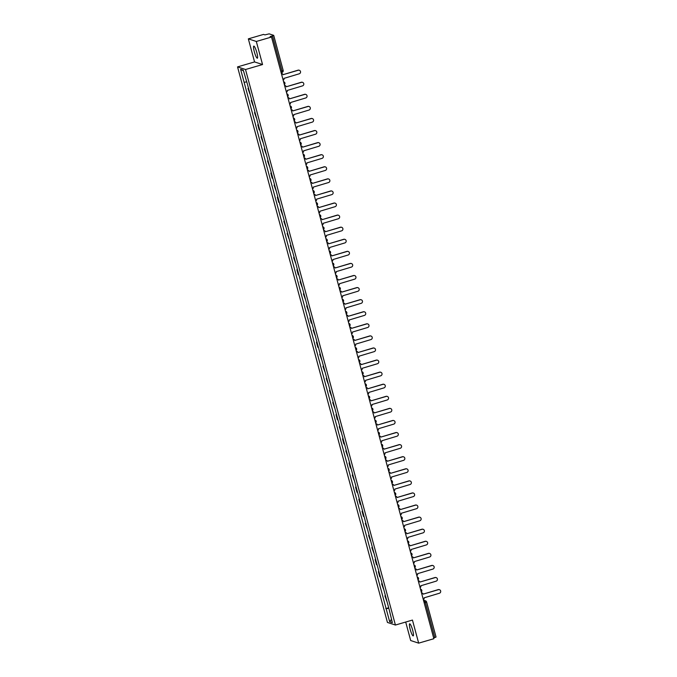 <?xml version="1.0" encoding="UTF-8"?>
<svg xmlns="http://www.w3.org/2000/svg" width="677" height="677" viewBox="0 0 677 677"><rect width="100%" height="100%" fill="white"/><g stroke="black" fill="none" stroke-linecap="round" stroke-linejoin="round"><path stroke-width="1.02" d="M412.682 630.253A6.296 1.092 -106.3 0 0 409.678 623.796A6.296 1.092 -106.3 0 0 410.194 629.432A6.296 1.092 -106.3 0 0 413.207 635.889A6.296 1.092 -106.3 0 0 412.682 630.253M256.82 52.569A6.296 1.092 -106.3 0 0 253.807 46.112A6.296 1.092 -106.3 0 0 254.324 51.757A6.296 1.092 -106.3 0 0 257.336 58.205A6.296 1.092 -106.3 0 0 256.82 52.569M405.701 622.045L410.694 640.544L418.665 643.15L433.864 638.716L271.519 37.032L256.321 41.466L248.341 38.851L254.569 61.929L237.542 66.896L387.439 622.434L395.419 625.04L245.523 69.511L262.549 64.543L256.321 41.466M248.341 38.851L263.539 34.417L264.952 34.882L269.158 33.85L273.711 35.356L283.172 70.433L281.937 70.958L272.467 35.881L273.711 35.356M418.665 643.15L412.445 620.073L395.419 625.04M423.463 600.169L425.537 600.846A1.616 1.582 108.1 0 1 426.561 601.938L436.056 637.04L434.82 637.565L425.351 602.488L424.614 600.829L423.548 600.482M433.644 637.903L434.82 637.565M272.467 35.881L270.106 36.566L271.519 37.032M248.62 88.662A3.715 0.432 164.9 0 1 248.484 88.636L247.994 88.484L249.855 93.748A3.715 0.432 -15.1 0 0 249.999 93.773M248.527 88.323L247.994 88.484M251.878 100.746A3.715 0.432 164.9 0 1 251.742 100.721L251.252 100.56L253.122 105.832A3.715 0.432 -15.1 0 0 253.257 105.857M251.785 100.408L251.252 100.56M255.136 112.822A3.715 0.432 164.9 0 1 255.001 112.797L254.51 112.644L256.38 117.908A3.715 0.432 -15.1 0 0 256.515 117.933M255.043 112.484L254.51 112.644M258.394 124.906A3.715 0.432 164.9 0 1 258.259 124.881L257.776 124.72L259.147 129.832L259.638 129.992A3.715 0.432 -15.1 0 0 259.773 130.018M258.301 124.568L257.776 124.72M261.652 136.982A3.715 0.432 164.9 0 1 261.517 136.957L261.034 136.805L262.896 142.068A3.715 0.432 -15.1 0 0 263.031 142.094M261.567 136.644L261.034 136.805M264.919 149.067A3.715 0.432 164.9 0 1 264.775 149.042L264.292 148.881L266.154 154.153A3.715 0.432 -15.1 0 0 266.298 154.178M264.825 148.728L264.292 148.881M268.177 161.143A3.715 0.432 164.9 0 1 268.041 161.118L267.55 160.965L269.412 166.229A3.715 0.432 -15.1 0 0 269.556 166.254M268.084 160.804L267.55 160.965M271.435 173.227A3.715 0.432 164.9 0 1 271.299 173.202L270.808 173.041L272.188 178.153L272.679 178.313A3.715 0.432 -15.1 0 0 272.814 178.339M271.342 172.889L270.808 173.041M274.693 185.303A3.715 0.432 164.9 0 1 274.557 185.278L274.067 185.126L275.937 190.389A3.715 0.432 -15.1 0 0 276.072 190.415M274.6 184.965L274.067 185.126M277.951 197.388A3.715 0.432 164.9 0 1 277.815 197.362L277.333 197.202L278.704 202.313L279.195 202.474A3.715 0.432 -15.1 0 0 279.33 202.499M277.858 197.049L277.333 197.202M281.209 209.464A3.715 0.432 164.9 0 1 281.073 209.438L280.591 209.286L282.453 214.55A3.715 0.432 -15.1 0 0 282.588 214.575M281.124 209.125L280.591 209.286M284.475 221.548A3.715 0.432 164.9 0 1 284.332 221.523L283.849 221.362L285.711 226.634A3.715 0.432 -15.1 0 0 285.855 226.66M284.382 221.21L283.849 221.362M287.733 233.624A3.715 0.432 164.9 0 1 287.598 233.599L287.107 233.447L288.969 238.71A3.715 0.432 -15.1 0 0 289.113 238.736M287.64 233.286L287.107 233.447M290.992 245.709A3.715 0.432 164.9 0 1 290.856 245.683L290.365 245.523L292.236 250.795A3.715 0.432 -15.1 0 0 292.371 250.82M290.898 245.37L290.365 245.523M294.25 257.785A3.715 0.432 164.9 0 1 294.114 257.759L293.623 257.598L295.494 262.871A3.715 0.432 -15.1 0 0 295.629 262.896M294.156 257.446L293.623 257.598M297.508 269.869A3.715 0.432 164.9 0 1 297.372 269.844L296.89 269.683L298.261 274.794L298.752 274.955A3.715 0.432 -15.1 0 0 298.887 274.98M297.415 269.531L296.89 269.683M300.766 281.945A3.715 0.432 164.9 0 1 300.63 281.92L300.148 281.759L302.01 287.031A3.715 0.432 -15.1 0 0 302.145 287.056M300.681 281.607L300.148 281.759M304.032 294.03A3.715 0.432 164.9 0 1 303.888 294.004L303.406 293.843L305.268 299.116A3.715 0.432 -15.1 0 0 305.412 299.141M303.939 293.691L303.406 293.843M307.29 306.106A3.715 0.432 164.9 0 1 307.155 306.08L306.664 305.919L308.526 311.192A3.715 0.432 -15.1 0 0 308.67 311.217M307.197 305.767L306.664 305.919M310.548 318.19A3.715 0.432 164.9 0 1 310.413 318.165L309.922 318.004L311.302 323.115L311.792 323.276A3.715 0.432 -15.1 0 0 311.928 323.293M310.455 317.851L309.922 318.004M313.806 330.266A3.715 0.432 164.9 0 1 313.671 330.241L313.18 330.08L315.05 335.352A3.715 0.432 -15.1 0 0 315.186 335.377M313.713 329.927L313.18 330.08M317.064 342.35A3.715 0.432 164.9 0 1 316.929 342.325L316.447 342.164L317.818 347.276L318.308 347.436A3.715 0.432 -15.1 0 0 318.444 347.453M316.971 342.012L316.447 342.164M320.323 354.426A3.715 0.432 164.9 0 1 320.187 354.401L319.705 354.24L321.567 359.512A3.715 0.432 -15.1 0 0 321.702 359.538M320.238 354.088L319.705 354.24M323.589 366.511A3.715 0.432 164.9 0 1 323.445 366.485L322.963 366.325L324.825 371.597A3.715 0.432 -15.1 0 0 324.968 371.614M323.496 366.172L322.963 366.325M326.847 378.587A3.715 0.432 164.9 0 1 326.712 378.561L326.221 378.401L328.083 383.673A3.715 0.432 -15.1 0 0 328.227 383.698M326.754 378.248L326.221 378.401M330.105 390.671A3.715 0.432 164.9 0 1 329.97 390.646L329.479 390.485L331.349 395.757A3.715 0.432 -15.1 0 0 331.485 395.774M330.012 390.333L329.479 390.485M333.363 402.747A3.715 0.432 164.9 0 1 333.228 402.722L332.737 402.561L334.607 407.833A3.715 0.432 -15.1 0 0 334.743 407.859M333.27 402.409L332.737 402.561M336.621 414.832A3.715 0.432 164.9 0 1 336.486 414.806L336.004 414.646L337.374 419.757L337.865 419.918A3.715 0.432 -15.1 0 0 338.001 419.935M336.528 414.493L336.004 414.646M339.879 426.908A3.715 0.432 164.9 0 1 339.744 426.882L339.262 426.722L341.123 431.994A3.715 0.432 -15.1 0 0 341.259 432.019M339.795 426.569L339.262 426.722M343.146 438.992A3.715 0.432 164.9 0 1 343.002 438.967L342.52 438.806L343.899 443.917L344.381 444.078A3.715 0.432 -15.1 0 0 344.525 444.095M343.053 438.654L342.52 438.806M346.404 451.068A3.715 0.432 164.9 0 1 346.269 451.043L345.778 450.882L347.639 456.154A3.715 0.432 -15.1 0 0 347.783 456.18M346.311 450.73L345.778 450.882M349.662 463.144A3.715 0.432 164.9 0 1 349.527 463.127L349.036 462.966L350.415 468.078L350.906 468.239A3.715 0.432 -15.1 0 0 351.041 468.256M349.569 462.814L349.036 462.966M352.92 475.229A3.715 0.432 164.9 0 1 352.785 475.203L352.294 475.042L354.164 480.315A3.715 0.432 -15.1 0 0 354.299 480.34M352.827 474.89L352.294 475.042M356.178 487.305A3.715 0.432 164.9 0 1 356.043 487.288L355.56 487.127L356.931 492.238L357.422 492.399A3.715 0.432 -15.1 0 0 357.558 492.416M356.085 486.975L355.56 487.127M359.436 499.389A3.715 0.432 164.9 0 1 359.301 499.364L358.818 499.203L360.198 504.314L360.68 504.475A3.715 0.432 -15.1 0 0 360.816 504.5M359.352 499.051L358.818 499.203M362.703 511.465A3.715 0.432 164.9 0 1 362.559 511.448L362.077 511.287L363.456 516.399L363.938 516.559A3.715 0.432 -15.1 0 0 364.082 516.576M362.61 511.135L362.077 511.287M365.961 523.549A3.715 0.432 164.9 0 1 365.825 523.524L365.335 523.363L367.205 528.635A3.715 0.432 -15.1 0 0 367.34 528.661M365.868 523.211L365.335 523.363M369.219 535.625A3.715 0.432 164.9 0 1 369.083 535.609L368.593 535.448L370.463 540.72A3.715 0.432 -15.1 0 0 370.598 540.737M369.126 535.287L368.593 535.448M372.477 547.71A3.715 0.432 164.9 0 1 372.342 547.685L371.851 547.524L373.721 552.796A3.715 0.432 -15.1 0 0 373.856 552.821M372.384 547.371L371.851 547.524M375.735 559.786A3.715 0.432 164.9 0 1 375.6 559.769L375.117 559.608L376.488 564.72L376.979 564.88A3.715 0.432 -15.1 0 0 377.114 564.897M375.642 559.447L375.117 559.608M378.993 571.87A3.715 0.432 164.9 0 1 378.858 571.845L378.375 571.684L379.755 576.796L380.237 576.956A3.715 0.432 -15.1 0 0 380.372 576.982M378.908 571.532L378.375 571.684M382.26 583.946A3.715 0.432 164.9 0 1 382.116 583.929L381.633 583.769L383.495 589.041A3.715 0.432 -15.1 0 0 383.639 589.058M382.166 583.608L381.633 583.769M385.518 596.031A3.715 0.432 164.9 0 1 385.382 596.005L384.891 595.845L386.762 601.117A3.715 0.432 -15.1 0 0 386.897 601.142M385.425 595.692L384.891 595.845M246.453 81.892L244.118 82.323L240.614 69.316L243.288 70.188L247.173 83.322L389.216 609.74L392.347 622.628L389.673 621.748L386.161 608.741L388.81 608.251M244.118 82.323L386.161 608.741M237.542 66.896L245.523 69.511M254.569 61.929L262.549 64.543M388.683 607.768L385.788 608.615M240.614 69.316L243.466 70.84M391.467 619.37L389.673 621.748M283.172 80.241A1.616 1.582 108.1 0 0 283.959 78.38L299.2 73.81A1.853 1.819 108.1 0 0 299.302 70.264A1.853 1.819 108.1 0 0 298.244 70.247L282.969 74.707L298.032 70.18A1.853 1.819 -71.9 0 1 299.192 70.23M281.319 73.361A1.616 1.582 -71.9 0 1 281.81 73.471M282.935 74.588A1.616 1.582 108.1 0 0 281.336 73.429M286.439 92.326A1.616 1.582 108.1 0 0 287.226 90.464L302.458 85.894A1.853 1.819 108.1 0 0 302.56 82.349A1.853 1.819 108.1 0 0 301.502 82.332L286.227 86.783L301.29 82.264A1.853 1.819 -71.9 0 1 302.45 82.315M284.577 85.437A1.616 1.582 -71.9 0 1 285.068 85.547M286.202 86.673A1.616 1.582 108.1 0 0 284.594 85.505M289.697 104.402A1.616 1.582 108.1 0 0 290.484 102.54L305.716 97.97A1.853 1.819 108.1 0 0 305.818 94.425A1.853 1.819 108.1 0 0 304.76 94.408L289.485 98.867L304.548 94.34A1.853 1.819 -71.9 0 1 305.716 94.391M287.835 97.522A1.616 1.582 -71.9 0 1 288.326 97.632M289.46 98.749A1.616 1.582 108.1 0 0 287.852 97.59M292.955 116.486A1.616 1.582 108.1 0 0 293.742 114.625L308.983 110.055A1.853 1.819 108.1 0 0 309.076 106.509A1.853 1.819 108.1 0 0 308.018 106.492L292.752 110.943L307.815 106.424A1.853 1.819 -71.9 0 1 308.974 106.475M291.093 109.598A1.616 1.582 -71.9 0 1 291.584 109.708M292.718 110.833A1.616 1.582 108.1 0 0 291.11 109.666M296.213 128.562A1.616 1.582 108.1 0 0 297 126.701L312.241 122.131A1.853 1.819 108.1 0 0 312.334 118.585A1.853 1.819 108.1 0 0 311.276 118.568L296.01 123.028L311.073 118.5A1.853 1.819 -71.9 0 1 312.232 118.551M294.351 121.682A1.616 1.582 -71.9 0 1 294.85 121.792M295.976 122.909A1.616 1.582 108.1 0 0 294.377 121.75M299.471 140.647A1.616 1.582 108.1 0 0 300.258 138.785L315.499 134.215A1.853 1.819 108.1 0 0 315.592 130.669A1.853 1.819 108.1 0 0 314.534 130.653L299.268 135.104L314.331 130.585A1.853 1.819 -71.9 0 1 315.49 130.636M297.618 133.758A1.616 1.582 -71.9 0 1 298.108 133.868M299.234 134.994A1.616 1.582 108.1 0 0 297.635 133.826M302.729 152.723A1.616 1.582 108.1 0 0 303.516 150.861L318.757 146.291A1.853 1.819 108.1 0 0 318.859 142.745A1.853 1.819 108.1 0 0 317.801 142.729L302.526 147.188L317.589 142.661A1.853 1.819 -71.9 0 1 318.749 142.712M300.876 145.843A1.616 1.582 -71.9 0 1 301.367 145.953M302.492 147.07A1.616 1.582 108.1 0 0 300.893 145.91M305.996 164.807A1.616 1.582 108.1 0 0 306.783 162.945L322.015 158.376A1.853 1.819 108.1 0 0 322.117 154.83A1.853 1.819 108.1 0 0 321.059 154.813L305.784 159.264L320.847 154.745A1.853 1.819 -71.9 0 1 322.007 154.796M304.134 157.919A1.616 1.582 -71.9 0 1 304.625 158.029M305.759 159.154A1.616 1.582 108.1 0 0 304.151 157.986M309.254 176.883A1.616 1.582 108.1 0 0 310.041 175.021L325.273 170.452A1.853 1.819 108.1 0 0 325.375 166.906A1.853 1.819 108.1 0 0 324.317 166.889L309.042 171.349L324.105 166.821A1.853 1.819 -71.9 0 1 325.273 166.872M307.392 170.003A1.616 1.582 -71.9 0 1 307.883 170.113M309.017 171.23A1.616 1.582 108.1 0 0 307.409 170.071M312.512 188.968A1.616 1.582 108.1 0 0 313.299 187.106L328.54 182.536A1.853 1.819 108.1 0 0 328.633 178.99A1.853 1.819 108.1 0 0 327.575 178.973L312.309 183.425L327.372 178.906A1.853 1.819 -71.9 0 1 328.531 178.956M310.65 182.079A1.616 1.582 -71.9 0 1 311.141 182.189M312.275 183.315A1.616 1.582 108.1 0 0 310.667 182.147M315.77 201.044A1.616 1.582 108.1 0 0 316.557 199.182L331.798 194.612A1.853 1.819 108.1 0 0 331.891 191.066A1.853 1.819 108.1 0 0 330.833 191.049L315.567 195.509L330.63 190.982A1.853 1.819 -71.9 0 1 331.789 191.032M313.908 194.164A1.616 1.582 -71.9 0 1 314.407 194.274M315.533 195.391A1.616 1.582 108.1 0 0 313.933 194.231M319.028 213.128A1.616 1.582 108.1 0 0 319.815 211.266L335.056 206.697A1.853 1.819 108.1 0 0 335.149 203.151A1.853 1.819 108.1 0 0 334.091 203.134L318.825 207.585L333.888 203.066A1.853 1.819 -71.9 0 1 335.047 203.117M317.174 206.24A1.616 1.582 -71.9 0 1 317.665 206.35M318.791 207.475A1.616 1.582 108.1 0 0 317.191 206.307M322.286 225.204A1.616 1.582 108.1 0 0 323.073 223.342L338.314 218.773A1.853 1.819 108.1 0 0 338.415 215.227A1.853 1.819 108.1 0 0 337.358 215.21L322.083 219.67L337.146 215.142A1.853 1.819 -71.9 0 1 338.305 215.193M320.433 218.324A1.616 1.582 -71.9 0 1 320.923 218.434M322.049 219.551A1.616 1.582 108.1 0 0 320.449 218.392M325.552 237.288A1.616 1.582 108.1 0 0 326.339 235.427L341.572 230.857A1.853 1.819 108.1 0 0 341.673 227.311A1.853 1.819 108.1 0 0 340.616 227.294L325.341 231.746L340.404 227.227A1.853 1.819 -71.9 0 1 341.563 227.277M323.691 230.4A1.616 1.582 -71.9 0 1 324.181 230.51M325.315 231.636A1.616 1.582 108.1 0 0 323.708 230.468M328.81 249.364A1.616 1.582 108.1 0 0 329.597 247.503L344.83 242.933A1.853 1.819 108.1 0 0 344.931 239.387A1.853 1.819 108.1 0 0 343.874 239.37L328.599 243.83L343.662 239.303A1.853 1.819 -71.9 0 1 344.83 239.353M326.949 242.484A1.616 1.582 -71.9 0 1 327.44 242.594M328.573 243.712A1.616 1.582 108.1 0 0 326.966 242.552M332.068 261.449A1.616 1.582 108.1 0 0 332.856 259.587L348.096 255.017A1.853 1.819 108.1 0 0 348.19 251.463A1.853 1.819 108.1 0 0 347.132 251.455L331.865 255.906L346.929 251.387A1.853 1.819 -71.9 0 1 348.088 251.438M330.207 254.56A1.616 1.582 -71.9 0 1 330.698 254.67M331.832 255.796A1.616 1.582 108.1 0 0 330.224 254.628M335.327 273.525A1.616 1.582 108.1 0 0 336.114 271.663L351.355 267.093A1.853 1.819 108.1 0 0 351.448 263.548A1.853 1.819 108.1 0 0 350.39 263.531L335.123 267.99L350.187 263.463A1.853 1.819 -71.9 0 1 351.346 263.514M333.465 266.645A1.616 1.582 -71.9 0 1 333.964 266.755M335.09 267.872A1.616 1.582 108.1 0 0 333.49 266.713M338.585 285.609A1.616 1.582 108.1 0 0 339.372 283.748L354.613 279.178A1.853 1.819 108.1 0 0 354.706 275.624A1.853 1.819 108.1 0 0 353.648 275.615L338.382 280.066L353.445 275.547A1.853 1.819 -71.9 0 1 354.604 275.598M336.731 278.721A1.616 1.582 -71.9 0 1 337.222 278.831M338.348 279.956A1.616 1.582 108.1 0 0 336.748 278.789M341.843 297.685A1.616 1.582 108.1 0 0 342.63 295.824L357.871 291.254A1.853 1.819 108.1 0 0 357.972 287.708A1.853 1.819 108.1 0 0 356.914 287.691L341.64 292.151L356.703 287.623A1.853 1.819 -71.9 0 1 357.862 287.674M339.989 290.805A1.616 1.582 -71.9 0 1 340.48 290.915M341.606 292.032A1.616 1.582 108.1 0 0 340.006 290.873M345.109 309.77A1.616 1.582 108.1 0 0 345.896 307.908L361.129 303.338A1.853 1.819 108.1 0 0 361.23 299.784A1.853 1.819 108.1 0 0 360.172 299.776L344.898 304.227L359.961 299.708A1.853 1.819 -71.9 0 1 361.12 299.759M343.247 302.881A1.616 1.582 -71.9 0 1 343.738 302.991M344.872 304.108A1.616 1.582 108.1 0 0 343.264 302.949M348.367 321.846A1.616 1.582 108.1 0 0 349.154 319.984L364.387 315.414A1.853 1.819 108.1 0 0 364.488 311.869A1.853 1.819 108.1 0 0 363.431 311.852L348.156 316.311L363.219 311.784A1.853 1.819 -71.9 0 1 364.387 311.835M346.506 314.966A1.616 1.582 -71.9 0 1 346.996 315.076M348.13 316.193A1.616 1.582 108.1 0 0 346.522 315.033M351.625 333.93A1.616 1.582 108.1 0 0 352.412 332.068L367.653 327.499A1.853 1.819 108.1 0 0 367.746 323.945A1.853 1.819 108.1 0 0 366.689 323.936L351.422 328.387L366.485 323.868A1.853 1.819 -71.9 0 1 367.645 323.919M349.764 327.042A1.616 1.582 -71.9 0 1 350.254 327.152M351.388 328.269A1.616 1.582 108.1 0 0 349.789 327.109M354.883 346.006A1.616 1.582 108.1 0 0 355.67 344.144L370.911 339.575A1.853 1.819 108.1 0 0 371.004 336.029A1.853 1.819 108.1 0 0 369.947 336.012L354.68 340.472L369.744 335.944A1.853 1.819 -71.9 0 1 370.903 335.995M353.022 339.126A1.616 1.582 -71.9 0 1 353.521 339.236M354.646 340.353A1.616 1.582 108.1 0 0 353.047 339.194M358.141 358.091A1.616 1.582 108.1 0 0 358.928 356.229L374.169 351.651A1.853 1.819 108.1 0 0 374.263 348.105A1.853 1.819 108.1 0 0 373.205 348.096L357.938 352.548L373.002 348.029A1.853 1.819 -71.9 0 1 374.161 348.08M356.288 351.202A1.616 1.582 -71.9 0 1 356.779 351.312M357.905 352.429A1.616 1.582 108.1 0 0 356.305 351.27M361.4 370.167A1.616 1.582 108.1 0 0 362.187 368.305L377.427 363.735A1.853 1.819 108.1 0 0 377.529 360.189A1.853 1.819 108.1 0 0 376.471 360.172L361.196 364.632L376.26 360.105A1.853 1.819 -71.9 0 1 377.419 360.156M359.546 363.278A1.616 1.582 -71.9 0 1 360.037 363.397M361.163 364.514A1.616 1.582 108.1 0 0 359.563 363.354M364.666 382.251A1.616 1.582 108.1 0 0 365.453 380.389L380.686 375.811A1.853 1.819 108.1 0 0 380.787 372.265A1.853 1.819 108.1 0 0 379.729 372.257L364.454 376.708L379.518 372.189A1.853 1.819 -71.9 0 1 380.677 372.24M362.804 375.363A1.616 1.582 -71.9 0 1 363.295 375.473M364.429 376.59A1.616 1.582 108.1 0 0 362.821 375.43M367.924 394.327A1.616 1.582 108.1 0 0 368.711 392.465L383.944 387.896A1.853 1.819 108.1 0 0 384.045 384.35A1.853 1.819 108.1 0 0 382.987 384.333L367.713 388.793L382.776 384.265A1.853 1.819 -71.9 0 1 383.944 384.316M366.062 387.439A1.616 1.582 -71.9 0 1 366.553 387.557M367.687 388.674A1.616 1.582 108.1 0 0 366.079 387.515M371.182 406.412A1.616 1.582 108.1 0 0 371.969 404.55L387.21 399.972A1.853 1.819 108.1 0 0 387.303 396.426A1.853 1.819 108.1 0 0 386.245 396.417L370.979 400.869L386.042 396.35A1.853 1.819 -71.9 0 1 387.202 396.4M369.32 399.523A1.616 1.582 -71.9 0 1 369.811 399.633M370.945 400.75A1.616 1.582 108.1 0 0 369.346 399.591M374.44 418.488A1.616 1.582 108.1 0 0 375.227 416.626L390.468 412.056A1.853 1.819 108.1 0 0 390.561 408.51A1.853 1.819 108.1 0 0 389.503 408.493L374.237 412.953L389.3 408.426A1.853 1.819 -71.9 0 1 390.46 408.476M372.587 411.599A1.616 1.582 -71.9 0 1 373.078 411.718M374.203 412.835A1.616 1.582 108.1 0 0 372.604 411.675M377.698 430.572A1.616 1.582 108.1 0 0 378.485 428.71L393.726 424.132A1.853 1.819 108.1 0 0 393.819 420.586A1.853 1.819 108.1 0 0 392.762 420.578L377.495 425.029L392.558 420.51A1.853 1.819 -71.9 0 1 393.718 420.561M375.845 423.684A1.616 1.582 -71.9 0 1 376.336 423.794M377.461 424.911A1.616 1.582 108.1 0 0 375.862 423.751M380.956 442.648A1.616 1.582 108.1 0 0 381.743 440.786L396.984 436.216A1.853 1.819 108.1 0 0 397.086 432.671A1.853 1.819 108.1 0 0 396.028 432.654L380.753 437.114L395.817 432.586A1.853 1.819 -71.9 0 1 396.976 432.637M379.103 435.76A1.616 1.582 -71.9 0 1 379.594 435.878M380.719 436.995A1.616 1.582 108.1 0 0 379.12 435.836M384.223 454.732A1.616 1.582 108.1 0 0 385.01 452.871L400.242 448.292A1.853 1.819 108.1 0 0 400.344 444.747A1.853 1.819 108.1 0 0 399.286 444.738L384.011 449.189L399.075 444.671A1.853 1.819 -71.9 0 1 400.234 444.721M382.361 447.844A1.616 1.582 -71.9 0 1 382.852 447.954M383.986 449.071A1.616 1.582 108.1 0 0 382.378 447.912M387.481 466.808A1.616 1.582 108.1 0 0 388.268 464.947L403.5 460.377A1.853 1.819 108.1 0 0 403.602 456.831A1.853 1.819 108.1 0 0 402.544 456.814L387.269 461.274L402.333 456.747A1.853 1.819 -71.9 0 1 403.5 456.797M385.619 459.92A1.616 1.582 -71.9 0 1 386.11 460.038M387.244 461.155A1.616 1.582 108.1 0 0 385.636 459.996M390.739 478.893A1.616 1.582 108.1 0 0 391.526 477.031L406.767 472.453A1.853 1.819 108.1 0 0 406.86 468.907A1.853 1.819 108.1 0 0 405.802 468.899L390.536 473.35L405.599 468.822A1.853 1.819 -71.9 0 1 406.759 468.882M388.877 472.004A1.616 1.582 -71.9 0 1 389.368 472.114M390.502 473.231A1.616 1.582 108.1 0 0 388.903 472.072M393.997 490.969A1.616 1.582 108.1 0 0 394.784 489.107L410.025 484.537A1.853 1.819 108.1 0 0 410.118 480.992A1.853 1.819 108.1 0 0 409.06 480.975L393.794 485.434L408.857 480.907A1.853 1.819 -71.9 0 1 410.017 480.958M392.144 484.08A1.616 1.582 -71.9 0 1 392.635 484.199M393.76 485.316A1.616 1.582 108.1 0 0 392.161 484.148M397.255 503.053A1.616 1.582 108.1 0 0 398.042 501.192L413.283 496.613A1.853 1.819 108.1 0 0 413.376 493.068A1.853 1.819 108.1 0 0 412.318 493.059L397.052 497.51L412.115 492.983A1.853 1.819 -71.9 0 1 413.275 493.042M395.402 496.165A1.616 1.582 -71.9 0 1 395.893 496.275M397.018 497.392A1.616 1.582 108.1 0 0 395.419 496.233M400.513 515.129A1.616 1.582 108.1 0 0 401.3 513.268L416.541 508.698A1.853 1.819 108.1 0 0 416.643 505.152A1.853 1.819 108.1 0 0 415.585 505.135L400.31 509.595L415.373 505.067A1.853 1.819 -71.9 0 1 416.533 505.118M398.66 508.241A1.616 1.582 -71.9 0 1 399.151 508.359M400.276 509.476A1.616 1.582 108.1 0 0 398.677 508.309M403.78 527.214A1.616 1.582 108.1 0 0 404.567 525.352L419.799 520.774A1.853 1.819 108.1 0 0 419.901 517.228A1.853 1.819 108.1 0 0 418.843 517.211L403.568 521.671L418.631 517.143A1.853 1.819 -71.9 0 1 419.791 517.203M401.918 520.325A1.616 1.582 -71.9 0 1 402.409 520.435M403.543 521.552A1.616 1.582 108.1 0 0 401.935 520.393M407.038 539.29A1.616 1.582 108.1 0 0 407.825 537.428L423.057 532.858A1.853 1.819 108.1 0 0 423.159 529.312A1.853 1.819 108.1 0 0 422.101 529.296L406.826 533.755L421.889 529.228A1.853 1.819 -71.9 0 1 423.057 529.279M405.176 532.401A1.616 1.582 -71.9 0 1 405.667 532.52M406.801 533.637A1.616 1.582 108.1 0 0 405.193 532.469M410.296 551.374A1.616 1.582 108.1 0 0 411.083 549.512L426.324 544.934A1.853 1.819 108.1 0 0 426.417 541.388A1.853 1.819 108.1 0 0 425.359 541.372L410.093 545.831L425.156 541.304A1.853 1.819 -71.9 0 1 426.315 541.363M408.434 544.486A1.616 1.582 -71.9 0 1 408.925 544.596M410.059 545.713A1.616 1.582 108.1 0 0 408.459 544.553M413.554 563.45A1.616 1.582 108.1 0 0 414.341 561.588L429.582 557.019A1.853 1.819 108.1 0 0 429.675 553.473A1.853 1.819 108.1 0 0 428.617 553.456L413.351 557.916L428.414 553.388A1.853 1.819 -71.9 0 1 429.573 553.439M411.701 556.562A1.616 1.582 -71.9 0 1 412.191 556.68M413.317 557.797A1.616 1.582 108.1 0 0 411.718 556.629M416.812 575.535A1.616 1.582 108.1 0 0 417.599 573.673L432.84 569.095A1.853 1.819 108.1 0 0 432.933 565.549A1.853 1.819 108.1 0 0 431.875 565.532L416.609 569.992L431.672 565.464A1.853 1.819 -71.9 0 1 432.831 565.523M414.959 568.646A1.616 1.582 -71.9 0 1 415.45 568.756M416.575 569.873A1.616 1.582 108.1 0 0 414.976 568.714M420.07 587.611A1.616 1.582 108.1 0 0 420.857 585.749L436.098 581.179A1.853 1.819 108.1 0 0 436.2 577.633A1.853 1.819 108.1 0 0 435.142 577.616L419.867 582.076L434.93 577.549A1.853 1.819 -71.9 0 1 436.09 577.599M418.217 580.722A1.616 1.582 -71.9 0 1 418.708 580.841M419.833 581.958A1.616 1.582 108.1 0 0 418.234 580.79M423.337 599.695A1.616 1.582 108.1 0 0 424.124 597.833L439.356 593.255A1.853 1.819 108.1 0 0 439.458 589.709A1.853 1.819 108.1 0 0 438.4 589.692L423.125 594.152L438.188 589.625A1.853 1.819 -71.9 0 1 439.348 589.684M421.475 592.807A1.616 1.582 -71.9 0 1 421.966 592.917M423.1 594.034A1.616 1.582 108.1 0 0 421.492 592.874M423.709 601.091L424.614 600.829A1.616 1.582 108.1 0 1 425.537 600.846A1.616 1.616 0 0 1 426.595 601.963L424.183 602.826M281.133 72.667L282.072 72.405L281.937 70.958L280.76 71.297M273.694 35.39L283.172 70.433A1.616 1.616 0 0 1 282.072 72.405L281.133 72.676M383.495 589.041L382.116 583.929M380.237 576.956L378.858 571.845M376.979 564.88L375.6 559.769M373.721 552.796L372.342 547.685M370.463 540.72L369.083 535.609M367.205 528.635L365.825 523.524M363.938 516.559L362.559 511.448M360.68 504.475L359.301 499.364M357.422 492.399L356.043 487.288M354.164 480.315L352.785 475.203M350.906 468.239L349.527 463.127M347.639 456.154L346.269 451.043M344.381 444.078L343.002 438.967M341.123 431.994L339.744 426.882M337.865 419.918L336.486 414.806M334.607 407.833L333.228 402.722M331.349 395.757L329.97 390.646M328.083 383.673L326.712 378.561M324.825 371.597L323.445 366.485M321.567 359.512L320.187 354.401M318.308 347.436L316.929 342.325M315.05 335.352L313.671 330.241M311.792 323.276L310.413 318.165M308.526 311.192L307.155 306.08M305.268 299.116L303.888 294.004M302.01 287.031L300.63 281.92M298.752 274.955L297.372 269.844M295.494 262.871L294.114 257.759M292.236 250.795L290.856 245.683M288.969 238.71L287.598 233.599M285.711 226.634L284.332 221.523M282.453 214.55L281.073 209.438M279.195 202.474L277.815 197.362M275.937 190.389L274.557 185.278M272.679 178.313L271.299 173.202M269.412 166.229L268.041 161.118M266.154 154.153L264.775 149.042M262.896 142.068L261.517 136.957M259.638 129.992L258.259 124.881M256.38 117.908L255.001 112.797M253.122 105.832L251.742 100.721M249.855 93.748L248.484 88.636M386.762 601.117L385.382 596.005M283.587 81.782A1.616 1.582 -71.9 0 1 284.873 82.932M287.623 96.718A1.616 1.616 0 0 0 287.107 93.925L286.845 93.832A1.616 1.582 -71.9 0 1 288.131 95.008M290.111 105.942A1.616 1.582 -71.9 0 1 291.398 107.093M294.14 120.878A1.616 1.616 0 0 0 293.632 118.086L293.361 117.993A1.616 1.582 -71.9 0 1 294.656 119.169M296.628 130.102A1.616 1.582 -71.9 0 1 297.914 131.253M300.656 145.039A1.616 1.616 0 0 0 300.148 142.246L299.877 142.153A1.616 1.582 -71.9 0 1 301.172 143.329M303.144 154.263A1.616 1.582 -71.9 0 1 304.43 155.414M306.41 166.347A1.616 1.582 -71.9 0 1 307.688 167.49M309.668 178.423A1.616 1.582 -71.9 0 1 310.955 179.574M312.926 190.508A1.616 1.582 -71.9 0 1 314.213 191.65M316.184 202.584A1.616 1.582 -71.9 0 1 317.471 203.735M319.442 214.66A1.616 1.582 -71.9 0 1 320.729 215.811M322.701 226.744A1.616 1.582 -71.9 0 1 323.987 227.895M326.737 241.681A1.616 1.616 0 0 0 326.221 238.888L325.959 238.795A1.616 1.582 -71.9 0 1 327.245 239.971M329.225 250.905A1.616 1.582 -71.9 0 1 330.511 252.056M333.253 265.841A1.616 1.616 0 0 0 332.745 263.048L332.475 262.955A1.616 1.582 -71.9 0 1 333.769 264.132M335.741 275.065A1.616 1.582 -71.9 0 1 337.028 276.216M339.769 290.001A1.616 1.616 0 0 0 339.262 287.209L338.991 287.116A1.616 1.582 -71.9 0 1 340.286 288.292M342.257 299.226A1.616 1.582 -71.9 0 1 343.544 300.376M346.294 314.162A1.616 1.616 0 0 0 345.778 311.369L345.515 311.276A1.616 1.582 -71.9 0 1 346.802 312.452M348.782 323.386A1.616 1.582 -71.9 0 1 350.068 324.537M352.81 338.322A1.616 1.616 0 0 0 352.302 335.53L352.032 335.437A1.616 1.582 -71.9 0 1 353.326 336.613M355.298 347.546A1.616 1.582 -71.9 0 1 356.584 348.697M359.326 362.483A1.616 1.616 0 0 0 358.818 359.69L358.548 359.597A1.616 1.582 -71.9 0 1 359.842 360.773M361.814 371.707A1.616 1.582 -71.9 0 1 363.1 372.858M365.851 386.643A1.616 1.616 0 0 0 365.335 383.851L365.072 383.757A1.616 1.582 -71.9 0 1 366.359 384.934M368.339 395.867A1.616 1.582 -71.9 0 1 369.625 397.018M372.367 410.804A1.616 1.616 0 0 0 371.859 408.011L371.588 407.918A1.616 1.582 -71.9 0 1 372.883 409.094M374.855 420.028A1.616 1.582 -71.9 0 1 376.141 421.179M378.883 434.964A1.616 1.616 0 0 0 378.375 432.171L378.104 432.078A1.616 1.582 -71.9 0 1 379.399 433.255M381.371 444.188A1.616 1.582 -71.9 0 1 382.657 445.339M385.408 459.124A1.616 1.616 0 0 0 384.891 456.332L384.629 456.239A1.616 1.582 -71.9 0 1 385.915 457.415M387.896 468.349A1.616 1.582 -71.9 0 1 389.182 469.499M391.924 483.285A1.616 1.616 0 0 0 391.416 480.492L391.145 480.399A1.616 1.582 -71.9 0 1 392.44 481.575M394.412 492.509A1.616 1.582 -71.9 0 1 395.698 493.66M398.44 507.445A1.616 1.616 0 0 0 397.932 504.653L397.661 504.56A1.616 1.582 -71.9 0 1 398.956 505.736M400.928 516.669A1.616 1.582 -71.9 0 1 402.214 517.82M404.194 528.745A1.616 1.582 -71.9 0 1 405.472 529.896M407.452 540.83A1.616 1.582 -71.9 0 1 408.739 541.981M410.711 552.906A1.616 1.582 -71.9 0 1 411.997 554.057M413.969 564.99A1.616 1.582 -71.9 0 1 415.255 566.141M417.227 577.066A1.616 1.582 -71.9 0 1 418.513 578.217M420.485 589.151A1.616 1.582 -71.9 0 1 421.771 590.302M284.357 84.633A1.616 1.616 0 0 0 283.849 81.841L283.587 81.756M290.882 108.794A1.616 1.616 0 0 0 290.365 106.001L290.103 105.917M297.398 132.954A1.616 1.616 0 0 0 296.89 130.162L296.619 130.077M303.914 157.115A1.616 1.616 0 0 0 303.406 154.322L303.144 154.238M307.18 169.199A1.616 1.616 0 0 0 306.664 166.407L306.402 166.314M310.438 181.275A1.616 1.616 0 0 0 309.931 178.483L309.66 178.398M313.696 193.36A1.616 1.616 0 0 0 313.189 190.567L312.918 190.474M316.954 205.436A1.616 1.616 0 0 0 316.447 202.643L316.176 202.558M320.213 217.52A1.616 1.616 0 0 0 319.705 214.727L319.434 214.634M323.471 229.596A1.616 1.616 0 0 0 322.963 226.803L322.701 226.719M329.995 253.757A1.616 1.616 0 0 0 329.487 250.964L329.217 250.879M336.511 277.917A1.616 1.616 0 0 0 336.004 275.124L335.733 275.04M343.027 302.077A1.616 1.616 0 0 0 342.52 299.285L342.257 299.2M349.552 326.238A1.616 1.616 0 0 0 349.044 323.445L348.773 323.361M356.068 350.398A1.616 1.616 0 0 0 355.56 347.606L355.29 347.521M362.584 374.559A1.616 1.616 0 0 0 362.077 371.766L361.814 371.681M369.109 398.719A1.616 1.616 0 0 0 368.601 395.927L368.33 395.842M375.625 422.88A1.616 1.616 0 0 0 375.117 420.087L374.846 420.002M382.141 447.04A1.616 1.616 0 0 0 381.633 444.247L381.371 444.163M388.666 471.2A1.616 1.616 0 0 0 388.158 468.408L387.887 468.323M395.182 495.361A1.616 1.616 0 0 0 394.674 492.568L394.403 492.484M401.698 519.521A1.616 1.616 0 0 0 401.19 516.729L400.928 516.644M404.964 531.606A1.616 1.616 0 0 0 404.448 528.813L404.186 528.72M408.223 543.682A1.616 1.616 0 0 0 407.715 540.889L407.444 540.805M411.481 555.766A1.616 1.616 0 0 0 410.973 552.974L410.702 552.881M414.739 567.842A1.616 1.616 0 0 0 414.231 565.05L413.96 564.965M417.997 579.927A1.616 1.616 0 0 0 417.489 577.134L417.218 577.041M421.255 592.003A1.616 1.616 0 0 0 420.747 589.21L420.485 589.125M426.595 601.963L436.056 637.04"/></g></svg>
